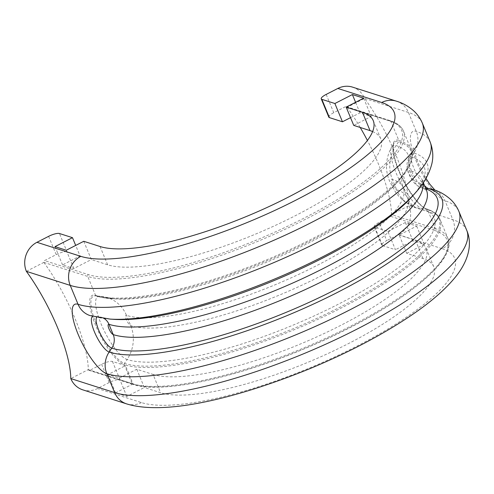 <?xml version="1.0" encoding="UTF-8"?>
<svg xmlns="http://www.w3.org/2000/svg" width="494" height="494" viewBox="0 0 494 494"><rect width="100%" height="100%" fill="white"/><g stroke="black" fill="none" stroke-linecap="round" stroke-linejoin="round"><path stroke-width="0.37" stroke-dasharray="2.47 1.85" d="M101.61 364.282L109.18 382.56A8.88 2.316 157.5 0 1 120.023 379.725L133.053 383.9L125.482 365.622L112.453 361.447A8.88 2.316 -22.5 0 0 101.61 364.282L89.951 370.247A1.365 1.26 -72.2 0 1 88.278 369.623L70.784 378.571M109.18 382.56L97.522 388.525A21.86 20.168 -72.2 0 1 82.776 389.84M466.744 230.346A198.075 51.598 -22.5 0 0 452.85 219.682L408.989 205.634L391.495 214.581A1.365 1.26 -72.2 0 1 390.834 216.391L379.176 222.356A8.88 2.316 -22.5 0 0 374.23 226.795A8.88 2.316 -22.5 0 0 374.853 227.277L387.883 231.451L395.453 249.729L382.424 245.555A8.88 2.316 157.5 0 1 381.8 245.073A8.88 2.316 157.5 0 1 386.746 240.634L379.176 222.356M48.616 236.342L56.186 254.62L44.522 260.579L88.383 274.627A176.222 45.905 -22.5 0 0 303.489 218.41A176.222 45.905 -22.5 0 0 389.272 120.777L345.411 106.729A1.365 1.26 -72.2 0 1 347.084 107.352L364.578 98.405A85.376 24.237 -117.1 0 1 408.989 205.634A21.86 20.168 -72.2 0 1 398.405 234.669L386.746 240.634M83.764 241.294L91.334 259.572L73.841 268.514L62.565 264.901L80.059 255.96L75.693 245.419M80.059 255.96L67.023 251.786L59.453 233.508M26.367 271.342L43.861 262.394A1.365 1.26 -72.2 0 1 44.522 260.579M372.624 131.577A153.677 40.033 157.5 0 1 380.812 138.888A153.677 40.033 157.5 0 1 275.084 225.536A153.677 40.033 157.5 0 1 107.63 264.79L91.334 259.572M345.411 106.729L333.746 112.694L326.176 94.416M352.58 87.135A21.86 20.168 -72.2 0 1 364.578 98.405L408.433 112.453A198.075 51.598 157.5 0 1 422.333 123.117M136.764 369.234L144.334 387.512L160.624 392.73L153.054 374.452L136.764 369.234L119.27 378.182L107.988 374.569L125.482 365.622M387.883 231.451L405.376 222.504L416.652 226.116L399.164 235.064L406.735 253.342L423.025 258.553A153.677 40.033 157.5 0 1 433.806 266.834A153.677 40.033 157.5 0 1 328.084 353.476A153.677 40.033 157.5 0 1 160.624 392.73M399.164 235.064L415.454 240.282A153.677 40.033 157.5 0 1 426.236 248.556A153.677 40.033 157.5 0 1 320.513 335.198A153.677 40.033 157.5 0 1 153.054 374.452M406.735 253.342L424.229 244.394L412.947 240.782L395.453 249.729M133.053 383.9L115.559 392.847L126.841 396.46L144.334 387.512M43.861 262.394A85.376 24.237 62.9 0 1 88.278 369.623L132.139 383.671L124.303 364.751A38.896 11.041 62.9 0 1 95.657 325.484A38.896 11.041 62.9 0 1 95.558 295.356A177.587 46.263 -22.5 0 0 289.07 250.001A177.587 46.263 -22.5 0 0 411.236 149.88A177.587 46.263 -22.5 0 0 398.775 140.315L390.939 121.401A177.587 46.263 157.5 0 1 403.4 130.959A177.587 46.263 157.5 0 1 281.234 231.081A177.587 46.263 157.5 0 1 87.722 276.442L43.861 262.394M89.025 370.327L132.886 384.375A1.365 1.26 107.8 0 1 132.139 383.671A177.587 46.263 -22.5 0 0 325.645 338.31A177.587 46.263 -22.5 0 0 447.817 238.188A177.587 46.263 -22.5 0 0 435.356 228.623L391.495 214.581A85.376 24.237 -117.1 0 0 367.406 140.463M360.2 127.471A85.376 24.237 -117.1 0 0 347.084 107.352L390.939 121.401A1.365 1.26 -72.2 0 0 389.272 120.777M350.53 117.658L359.953 112.842L371.229 116.454L353.735 125.396M328.806 117.134A8.88 2.316 157.5 0 1 333.746 112.694M56.186 254.62A8.88 2.316 157.5 0 1 67.023 251.786M62.565 264.901L54.995 246.63M73.841 268.514L66.27 250.242M371.229 116.454L363.658 98.176M359.953 112.842L355.587 102.301M115.559 392.847L107.988 374.569M126.841 396.46L119.27 378.182M412.947 240.782L405.376 222.504M424.229 244.394L416.652 226.116M346.331 106.648L390.192 120.69C396.966 122.833 401.369 126.254 403.4 130.959L411.236 149.88C414.176 157.716 410.539 167.404 400.338 178.939L397.676 181.977A172.807 45.016 157.5 0 0 396.009 145.569L398.633 141.667A1.365 1.26 -72.2 0 0 398.775 140.315A38.896 11.041 -117.1 0 0 398.874 170.442A38.896 11.041 -117.1 0 0 427.52 209.709A1.365 1.26 107.8 0 0 426.501 208.95A37.717 10.707 62.9 0 1 398.726 170.875A37.717 10.707 62.9 0 1 394.021 143.056A37.717 10.707 62.9 0 1 398.633 141.667A176.901 46.084 157.5 0 1 400.338 178.939A176.901 46.084 157.5 0 1 265.241 261.468A176.901 46.084 157.5 0 1 111.354 298.642A176.901 46.084 157.5 0 1 96.577 296.116A37.717 10.707 -117.1 0 0 95.225 295.838A37.717 10.707 -117.1 0 0 96.676 325.324A37.717 10.707 -117.1 0 0 124.451 363.399A176.901 46.084 -22.5 0 0 340.391 306.965A176.901 46.084 -22.5 0 0 426.501 208.95L422.129 208.629A35.352 10.034 62.9 0 1 396.095 172.943A35.352 10.034 62.9 0 1 391.686 146.866A35.352 10.034 62.9 0 1 396.009 145.569A34.154 31.517 107.8 0 0 392.36 179.402L396.62 189.702A155.727 40.57 157.5 0 1 407.55 198.088A155.727 40.57 157.5 0 1 300.414 285.884A155.727 40.57 157.5 0 1 130.725 325.663A5.774 1.636 62.9 0 1 126.47 319.834A5.774 1.636 62.9 0 1 126.458 315.363L130.725 325.663A34.154 31.517 -72.2 0 1 127.075 359.502A35.352 10.034 62.9 0 1 101.042 323.817A35.352 10.034 62.9 0 1 99.683 296.178A35.352 10.034 62.9 0 1 100.955 296.437A34.154 31.517 -72.2 0 1 107.717 297.746A34.154 31.517 -72.2 0 1 126.458 315.363A155.727 40.57 157.5 0 0 296.147 275.584A155.727 40.57 157.5 0 0 403.283 187.788L407.55 198.088C409.168 203.25 415.355 207.684 415.602 207.4L415.361 207.319A34.154 31.517 107.8 0 0 422.129 208.629A172.807 45.016 157.5 0 1 338.007 304.372A172.807 45.016 157.5 0 1 127.075 359.502L124.451 363.399A1.365 1.26 107.8 0 0 124.303 364.751A177.587 46.263 157.5 0 0 317.809 319.39A177.587 46.263 157.5 0 0 439.981 219.268C437.943 214.563 433.541 211.142 426.773 209.005C420.413 207.622 406.235 188.801 398.973 170.516C395.972 163.218 394.107 156.907 393.372 151.578L393.168 146.15L394.021 143.056L391.686 146.866C385.388 158.716 384.82 170.436 389.976 182.033L395.873 192.666L399.066 196.631L404.537 201.663L415.361 207.319A34.154 31.517 107.8 0 1 396.62 189.702A5.774 1.636 62.9 0 1 392.372 183.873A5.774 1.636 62.9 0 1 392.36 179.402A155.727 40.57 157.5 0 1 403.283 187.788C400.776 182.996 402.017 175.481 402.388 175.512L397.676 181.977A172.807 45.016 157.5 0 1 265.704 262.592A172.807 45.016 157.5 0 1 115.386 298.901A172.807 45.016 157.5 0 1 100.955 296.437L96.577 296.116A1.365 1.26 -72.2 0 1 95.558 295.356L87.722 276.442A1.365 1.26 107.8 0 1 88.383 274.627M424.581 185.664A19.97 5.669 62.9 0 1 413.984 168.491A19.97 5.669 62.9 0 1 411.49 153.758A19.97 5.669 62.9 0 1 413.935 153.023L411.311 156.925A183.052 47.683 157.5 0 1 413.077 195.488C423.346 183.546 422.24 179.1 422.179 179.847L422.216 179.946A176.222 45.905 157.5 0 1 423.043 183.095M430.169 142.037A198.075 51.598 -22.5 0 0 416.269 131.367A38.896 11.041 -117.1 0 0 416.368 161.495A38.896 11.041 -117.1 0 0 445.014 200.762A198.075 51.598 157.5 0 1 458.907 211.432M396.441 101.177A21.86 20.168 -72.2 0 1 408.433 112.453L416.269 131.367A21.86 20.168 -72.2 0 1 413.935 153.023A187.146 48.752 157.5 0 1 415.738 192.456M411.354 170.56A17.605 4.996 62.9 0 1 409.156 157.574A17.605 4.996 62.9 0 1 411.311 156.925A13.659 12.603 107.8 0 0 409.847 170.461L414.114 180.755A13.659 12.603 107.8 0 0 421.61 187.806A13.659 12.603 107.8 0 0 424.321 188.331A17.605 4.996 62.9 0 1 411.354 170.56M426.476 190.246A176.222 45.905 157.5 0 0 414.114 180.755A5.774 1.636 62.9 0 1 409.866 174.932A5.774 1.636 62.9 0 1 409.847 170.461A176.222 45.905 157.5 0 1 422.216 179.946L423.339 182.663M96.657 317.315A17.605 4.996 62.9 0 1 98.127 316.611A17.605 4.996 62.9 0 1 98.763 316.74A13.659 12.603 -72.2 0 1 101.468 317.265A13.659 12.603 -72.2 0 1 104.209 318.55M120.023 379.725L112.453 361.447M374.853 227.277L382.424 245.555M107.63 264.79L100.06 246.512M423.025 258.553L415.454 240.282M398.405 234.669L442.266 248.717A21.86 20.168 -72.2 0 0 452.85 219.682L445.014 200.762A21.86 20.168 107.8 0 0 433.022 189.486L434.93 190.134M442.266 248.717A176.222 45.905 157.5 0 1 356.483 346.35A176.222 45.905 157.5 0 1 141.383 402.567L97.522 388.525M126.637 403.888A21.86 20.168 107.8 0 0 141.383 402.567M110.02 319.087A187.146 48.752 157.5 0 1 94.391 316.419L98.763 316.74A183.052 47.683 157.5 0 0 114.052 319.352C108.655 318.957 104.462 318.266 101.468 317.265L93.675 316.271A19.97 5.669 -117.1 0 0 92.81 316.388M425.914 188.875A183.052 47.683 157.5 0 0 424.321 188.331L425.729 188.43M94.391 316.419A19.97 5.669 -117.1 0 0 93.675 316.271L90.056 315.58A21.86 20.168 -72.2 0 0 94.391 316.419M390.834 216.391L434.695 230.439A1.365 1.26 -72.2 0 0 435.356 228.623L427.52 209.709A177.587 46.263 157.5 0 1 439.981 219.268L447.817 238.188C459.457 261.937 390.254 313.276 303.273 349.227C233.001 378.793 160.451 393.965 132.886 384.375A1.365 1.26 107.8 0 0 133.806 384.289L89.951 370.247M434.695 230.439A176.222 45.905 157.5 0 1 348.912 328.072A176.222 45.905 157.5 0 1 133.806 384.289M99.683 296.178L96.311 296.067C100.504 297.4 105.518 298.259 111.354 298.642L115.386 298.901L99.683 296.178M426.526 190.344L421.61 187.806C416.028 185.608 412.959 182.811 408.909 174.191C408.161 172.77 407.538 170.368 407.044 166.991C406.988 166.151 406.414 162.606 409.156 157.574L411.49 153.758C413.756 149.614 413.28 149.213 413.583 147.768L414.349 152.201L417.905 162.674L425.97 178.439M380.812 138.888L373.242 120.616M433.806 266.834L426.236 248.556M381.8 245.073L374.23 226.795"/><path stroke-width="0.74" d="M70.784 378.571L114.645 392.613A21.86 20.168 107.8 0 0 126.637 403.888L82.776 389.84A21.86 20.168 -72.2 0 1 70.784 378.571A85.376 24.237 -117.1 0 0 26.367 271.342A21.86 20.168 -72.2 0 1 36.951 242.307L80.812 256.349A176.222 45.905 -22.5 0 0 295.918 200.132A176.222 45.905 -22.5 0 0 381.701 102.499L337.84 88.451L326.176 94.416A8.88 2.316 -22.5 0 0 321.236 98.856A8.88 2.316 -22.5 0 0 321.853 99.337L334.889 103.512L342.459 121.783L350.53 117.658M75.693 245.419L72.488 237.682L59.453 233.508A8.88 2.316 -22.5 0 0 48.616 236.342L36.951 242.307M321.853 99.337L329.424 117.615L342.459 121.783M372.624 131.577A153.677 40.033 157.5 0 0 370.031 130.614L353.735 125.396L346.164 107.124L362.46 112.336A153.677 40.033 157.5 0 1 373.242 120.616A153.677 40.033 157.5 0 1 267.513 207.258A153.677 40.033 157.5 0 1 100.06 246.512L83.764 241.294L66.27 250.242L54.995 246.63L72.488 237.682M337.84 88.451A21.86 20.168 -72.2 0 1 352.58 87.135L396.441 101.177A21.86 20.168 -72.2 0 0 381.701 102.499M346.164 107.124L363.658 98.176L352.383 94.564L334.889 103.512M367.406 140.463A85.376 24.237 -117.1 0 0 360.2 127.471M329.424 117.615A8.88 2.316 157.5 0 1 328.806 117.134L321.236 98.856M355.587 102.301L352.383 94.564M104.209 318.55A13.659 12.603 -72.2 0 1 108.964 324.311L113.231 334.611A13.659 12.603 -72.2 0 1 111.768 348.147L109.143 352.043A187.146 48.752 -22.5 0 0 337.593 292.337A187.146 48.752 -22.5 0 0 428.693 188.652A19.97 5.669 62.9 0 1 424.581 185.664M423.339 182.663L426.476 190.246A176.222 45.905 157.5 0 1 305.249 289.595A176.222 45.905 157.5 0 1 113.231 334.611A5.774 1.636 62.9 0 1 108.976 328.782A5.774 1.636 62.9 0 1 108.964 324.311A176.222 45.905 157.5 0 0 295.393 281.846A176.222 45.905 157.5 0 0 423.043 183.095M425.914 188.875A183.052 47.683 157.5 0 1 333.302 290.719A183.052 47.683 157.5 0 1 111.768 348.147A17.605 4.996 62.9 0 1 98.806 330.375A17.605 4.996 62.9 0 1 96.657 317.315M92.81 316.388A19.97 5.669 -117.1 0 0 94.44 331.882A19.97 5.669 -117.1 0 0 109.143 352.043A21.86 20.168 107.8 0 0 106.809 373.699A38.896 11.041 62.9 0 1 78.163 334.432A38.896 11.041 62.9 0 1 78.064 304.304L70.228 285.39L26.367 271.342M370.031 130.614L362.46 112.336M110.02 319.087L114.052 319.352A183.052 47.683 157.5 0 0 273.287 280.888A183.052 47.683 157.5 0 0 413.077 195.488L415.738 192.456A187.146 48.752 157.5 0 1 272.818 279.765A187.146 48.752 157.5 0 1 110.02 319.087L90.056 315.58A21.86 20.168 -72.2 0 1 78.064 304.304A198.075 51.598 -22.5 0 0 293.899 253.712A198.075 51.598 -22.5 0 0 430.169 142.037L422.333 123.117A198.075 51.598 157.5 0 1 286.069 234.792A198.075 51.598 157.5 0 1 70.228 285.39A21.86 20.168 107.8 0 1 80.812 256.349M114.645 392.613L106.809 373.699A198.075 51.598 157.5 0 0 322.644 323.101A198.075 51.598 157.5 0 0 458.907 211.432L466.744 230.346A198.075 51.598 -22.5 0 1 330.48 342.021A198.075 51.598 -22.5 0 1 114.645 392.613M425.729 188.43L428.693 188.652A21.86 20.168 107.8 0 1 433.022 189.486C439.277 191.345 445.001 194.543 450.195 199.076C453.937 202.466 456.845 206.585 458.907 211.432M422.333 123.117C420.332 118.418 417.535 114.404 413.941 111.064C408.674 106.364 402.838 103.073 396.441 101.177M126.637 403.888C164.576 415.652 235.681 398.788 309.608 368.777C349.344 352.234 383.684 334.111 412.626 314.412C431.423 301.606 445.866 288.934 455.956 276.393C467.83 261.524 472.956 244.666 466.744 230.346M415.738 192.456C423.549 184.003 428.866 174.672 431.676 164.465C433.565 157.141 433.065 149.663 430.169 142.037M425.97 178.439L429.78 184.126L434.93 190.134"/></g></svg>
